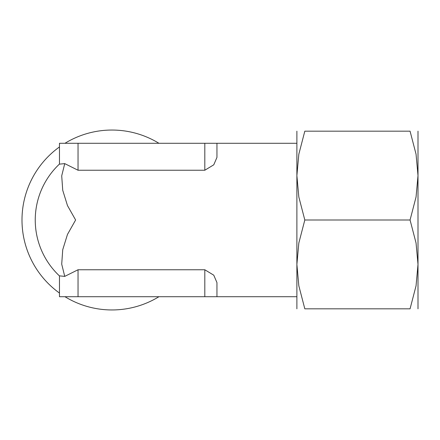 <?xml version="1.0" encoding="UTF-8"?>
<svg xmlns="http://www.w3.org/2000/svg" width="440" height="440" viewBox="0 0 440 440"><rect width="100%" height="100%" fill="white"/><g stroke="black" fill="none" stroke-linecap="round" stroke-linejoin="round"><path stroke-width="0.66" d="M158.939 143.291A89.953 89.953 0 0 0 64.966 143.291M59.466 146.944A89.953 89.953 0 0 0 59.466 293.057M216.948 143.291L204.809 143.291L204.809 170.242L213.769 164.813L216.948 157.394L216.948 143.291L296.885 143.291L296.885 296.709L216.948 296.709L216.948 282.607L213.769 275.187L204.809 269.759L204.809 296.709L216.948 296.709M204.809 170.242L78.04 170.242L64.74 163.614L61.71 175.84L62.739 190.311L67.469 205.563L75.62 220L67.469 234.438L62.739 249.689L61.71 264.16L64.74 276.386L78.04 269.759L204.809 269.759M78.04 269.759L78.04 296.709L59.466 296.709L59.466 275.858L64.74 276.386M64.74 163.614L59.466 164.142L59.466 143.291L78.04 143.291L78.04 170.242M418 220L418 175.593L416.053 196.983L410.069 220L416.053 243.018L418 264.407L418 220M418 308.82L418 264.407L416.053 285.802L410.069 308.82L304.816 308.82L298.832 285.802L296.885 264.407L298.832 243.018L304.816 220L298.832 196.983L296.885 175.593L296.885 308.82M296.885 131.18L296.885 175.593L298.832 154.198L304.816 131.18L410.069 131.18L416.053 154.198L418 175.593L418 131.18M304.832 308.82C294.195 308.82 294.195 308.82 304.832 308.82M304.832 131.18C294.195 131.18 294.195 131.18 304.832 131.18M410.053 131.18C420.69 131.18 420.69 131.18 410.053 131.18M410.053 308.82C420.69 308.82 420.69 308.82 410.053 308.82M304.816 220L410.069 220M78.04 143.291L204.809 143.291M78.04 296.709L204.809 296.709M59.466 164.06A76.709 76.709 0 0 0 59.466 275.94M64.966 296.709A89.953 89.953 0 0 0 158.939 296.709"/></g></svg>
